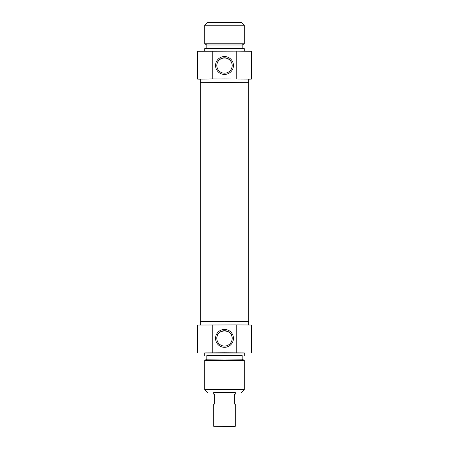 <?xml version="1.0" encoding="UTF-8"?>
<svg xmlns="http://www.w3.org/2000/svg" width="449" height="449" viewBox="0 0 449 449"><rect width="100%" height="100%" fill="white"/><g stroke="black" fill="none" stroke-linecap="round" stroke-linejoin="round"><path stroke-width="0.67" d="M224.5 426.421L235.091 426.488L224.5 426.421M235.091 426.488L213.73 426.309L213.73 404.044L214.628 404.021L214.628 394.143L213.73 394.171L213.73 392.331M224.5 426.539L233.446 426.483L224.5 426.539M214.628 394.2L213.73 394.171M235.27 426.309L235.27 404.044L234.372 404.021L234.372 394.143L235.27 394.171L234.372 394.2M248.286 321.462L248.286 82.695L224.5 82.549L200.714 82.695L200.714 321.433M216.811 338.417C216.328 328.545 232.672 328.545 232.189 338.417M235.27 392.42L213.73 392.42M213.73 392.454L235.27 392.454M232.189 338.378A7.689 7.689 180 0 1 224.5 346.067A7.689 7.689 180 0 1 216.811 338.378A7.689 7.689 180 0 1 224.5 330.689A7.689 7.689 180 0 1 232.189 338.378M233.446 338.372A8.946 8.946 0 0 0 220.027 330.621A8.946 8.946 0 0 0 220.027 346.117A8.946 8.946 0 0 0 233.446 338.372M204.75 352.993L244.25 352.993M251.429 352.88L251.429 325.054L247.32 324.969L236.236 324.908L236.236 352.734M236.236 324.908L197.571 325.054L197.571 352.88M212.764 352.734L212.764 324.908M224.5 389.564L204.75 389.681L204.75 360.356L244.25 360.356L244.25 389.681L224.5 389.564M200.265 324.981L200.265 321.462L224.5 321.316L248.735 321.462L248.735 324.981M204.755 360.356L206.815 359.161L224.5 359.054L242.185 359.161L244.245 360.356M206.815 359.161L206.815 355.574L224.5 355.468L242.185 355.574L242.185 359.161M206.815 355.625L242.185 355.625M204.75 355.574L204.75 352.88L224.5 352.762L244.25 352.88L244.25 355.574M244.25 25.245L241.556 22.551L207.444 22.551L204.75 25.245L244.25 25.245L244.25 43.8L204.755 43.806L204.75 25.245M221.806 58.437C221.638 57.882 227.362 57.882 227.194 58.437C227.362 57.927 221.638 57.927 221.806 58.437M216.811 65.498A7.689 7.689 180 0 1 224.5 57.809A7.689 7.689 180 0 1 232.189 65.498A7.689 7.689 180 0 1 224.5 73.187A7.689 7.689 180 0 1 216.811 65.498M232.189 65.582A7.689 7.689 0 0 0 224.5 57.972A7.689 7.689 0 0 0 216.811 65.582M215.554 65.492A8.946 8.946 0 0 0 228.973 73.238A8.946 8.946 0 0 0 228.973 57.747A8.946 8.946 0 0 0 215.554 65.492M212.764 78.957L251.429 79.103L251.429 51.276L236.236 51.13L197.571 51.276L197.571 79.103L212.764 78.957L212.764 51.13M236.236 51.13L236.236 78.957M248.286 82.723L200.714 82.723M200.265 82.695L200.265 79.103L224.5 78.957L248.735 79.103L248.735 82.695M251.429 79.103L248.735 79.176M200.265 79.176L197.571 79.103M244.245 43.806L242.185 44.995L206.815 44.995L204.755 43.806M244.25 51.169L244.25 48.587L224.5 48.464L204.75 48.587L204.75 51.169M235.27 394.171L235.27 392.331M241.556 392.375L244.25 389.681M207.444 392.375L204.75 389.681M206.815 44.995L206.815 48.531M242.185 44.995L242.185 48.531"/></g></svg>
